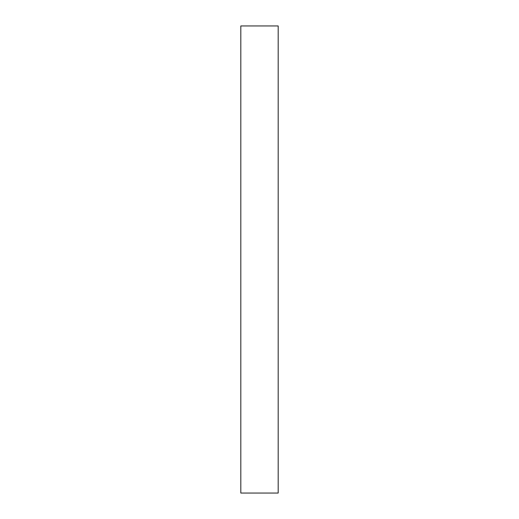 <?xml version="1.0" encoding="UTF-8"?>
<svg xmlns="http://www.w3.org/2000/svg" width="519" height="519" viewBox="0 0 519 519"><rect width="100%" height="100%" fill="white"/><g stroke="black" fill="none" stroke-linecap="round" stroke-linejoin="round"><path stroke-width="0.78" d="M278.184 259.5L278.184 493.05L240.816 493.05L240.816 25.95L278.184 25.95L278.184 259.5"/></g></svg>

